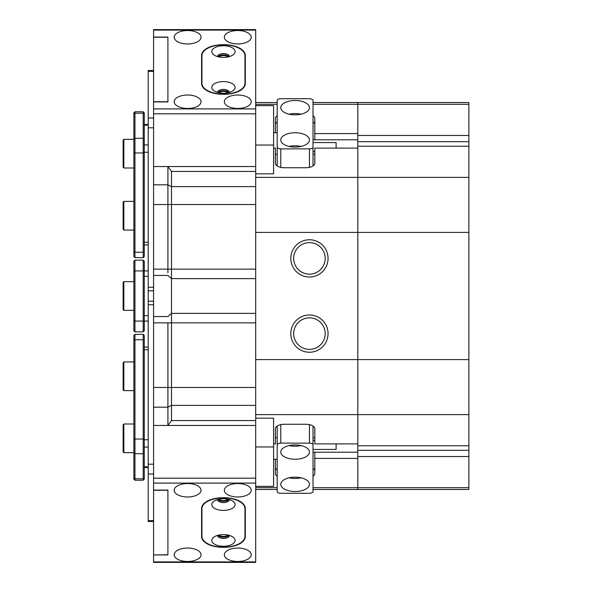 <?xml version="1.0" encoding="UTF-8"?>
<svg xmlns="http://www.w3.org/2000/svg" width="592" height="592" viewBox="0 0 592 592"><rect width="100%" height="100%" fill="white"/><g stroke="black" fill="none" stroke-linecap="round" stroke-linejoin="round"><path stroke-width="0.89" d="M123.846 390.602L123.129 389.884L123.129 362.652L123.846 361.941L123.846 390.602L133.873 390.602M223.45 81.585A11.648 5.824 0 0 0 213.105 84.73A11.648 5.824 0 0 0 213.941 90.768A11.648 5.824 0 0 0 223.45 93.225A11.648 5.824 0 0 0 232.952 90.768A11.648 5.824 0 0 0 233.788 84.73A11.648 5.824 0 0 0 223.45 81.585M229.356 92.419A5.913 2.953 0 0 0 229.356 92.367A5.913 2.953 0 0 0 223.45 89.414A5.913 2.953 0 0 0 217.538 92.367A5.913 2.953 0 0 0 217.538 92.419M228.956 92.537A5.913 2.953 0 0 0 223.45 90.657A5.913 2.953 0 0 0 217.937 92.537M223.45 45.754A11.648 5.824 0 0 0 213.105 48.899A11.648 5.824 0 0 0 213.941 54.938A11.648 5.824 0 0 0 223.45 57.402A11.648 5.824 0 0 0 232.952 54.938A11.648 5.824 0 0 0 233.788 48.899A11.648 5.824 0 0 0 223.45 45.754M229.356 56.595A5.913 2.953 0 0 0 229.356 56.543A5.913 2.953 0 0 0 223.45 53.583A5.913 2.953 0 0 0 217.538 56.543A5.913 2.953 0 0 0 217.538 56.595M228.956 56.706A5.913 2.953 0 0 0 223.45 54.827A5.913 2.953 0 0 0 217.937 56.706M201.946 83.376A21.497 10.752 0 0 0 223.45 94.121A21.497 10.752 0 0 0 244.947 83.376L244.947 55.611A21.497 10.752 0 0 0 223.45 44.859A21.497 10.752 0 0 0 201.946 55.611L201.946 85.507M244.947 83.376L244.947 85.507M123.846 452.658L123.129 451.94L123.129 424.708L123.846 423.998L123.846 452.658L133.873 452.658M123.129 309.616L123.129 282.384L123.846 281.666L123.846 310.334L123.129 309.616L123.846 310.334L133.873 310.334M153.58 304.776L148.207 304.776L148.207 521.53L153.58 521.53M148.207 304.776L148.207 301.195L153.58 301.195M223.45 534.598A11.648 5.824 180 0 0 213.941 537.062A11.648 5.824 180 0 0 213.105 543.101A11.648 5.824 180 0 0 223.45 546.246A11.648 5.824 180 0 0 233.788 543.101A11.648 5.824 180 0 0 232.952 537.062A11.648 5.824 180 0 0 223.45 534.598M217.538 535.405A5.913 2.953 180 0 0 217.538 535.457A5.913 2.953 180 0 0 223.45 538.417A5.913 2.953 180 0 0 229.356 535.457A5.913 2.953 180 0 0 229.356 535.405M217.937 535.294A5.913 2.953 180 0 0 223.45 537.173A5.913 2.953 180 0 0 228.956 535.294M223.45 498.775A11.648 5.824 180 0 0 213.941 501.232A11.648 5.824 180 0 0 213.105 507.27A11.648 5.824 180 0 0 223.45 510.415A11.648 5.824 180 0 0 233.788 507.27A11.648 5.824 180 0 0 232.952 501.232A11.648 5.824 180 0 0 223.45 498.775M217.538 499.581A5.913 2.953 180 0 0 217.538 499.633A5.913 2.953 180 0 0 223.45 502.586A5.913 2.953 180 0 0 229.356 499.633A5.913 2.953 180 0 0 229.356 499.581M217.937 499.463A5.913 2.953 180 0 0 223.45 501.343A5.913 2.953 180 0 0 228.956 499.463M201.946 508.624L201.946 536.389A21.497 10.752 180 0 0 223.45 547.141A21.497 10.752 180 0 0 244.947 536.389L244.947 508.624A21.497 10.752 180 0 0 223.45 497.879A21.497 10.752 180 0 0 201.946 508.624L201.946 506.493M244.947 508.624L244.947 506.493M123.846 168.002L123.129 167.292L123.129 140.06L123.846 139.342L123.846 168.002L133.873 168.002M148.207 321.079L144.263 321.079L144.263 330.75L143.19 331.831L143.19 260.169L144.263 261.25L144.263 321.079L134.946 321.079L134.946 331.831L143.19 331.831L144.263 330.75M148.207 270.921L134.946 270.921L134.946 321.079L133.873 321.079L133.873 261.25L134.946 260.169L143.19 260.169L144.263 261.25M134.946 260.169L134.946 270.921L133.873 270.921M134.946 331.831L133.873 330.75L133.873 321.079M167.913 272.712L167.913 166.544L153.58 166.544L153.58 269.131L167.913 269.131L167.913 272.712M255.692 269.131L167.913 269.131L167.913 166.544L255.692 166.544L255.692 171.443L171.495 171.443L171.495 278.61L167.913 275.45L153.58 275.45L153.58 269.131M255.692 278.61L171.495 278.61L171.495 322.869L167.913 322.869L167.913 425.456L153.58 425.456L255.692 425.456L167.913 425.456L167.913 322.869L153.58 322.869L153.58 478.203L255.692 478.203L255.692 562.4L153.58 562.4L153.58 554.933L167.913 554.933L167.913 490.08L167.913 554.756L153.58 554.933M255.692 483.094L153.58 483.094L153.58 554.756M153.58 322.869L153.58 316.55L167.913 316.55L171.495 313.39L255.692 313.39M153.58 275.45L153.58 316.55M153.58 30.081L153.58 29.6L255.692 29.6L255.692 30.081L153.58 30.081L153.58 108.906L255.692 108.906L255.692 113.797L153.58 113.797L153.58 108.906M153.58 37.067L167.913 37.067L167.913 101.92L167.913 37.244L153.58 37.244M167.913 101.735L153.58 101.735M153.58 490.265L167.913 490.265M143.19 334.362L144.263 335.435L144.263 479.157L143.19 480.23L143.19 334.362L134.946 334.362L134.946 480.23L143.19 480.23M134.946 480.23L133.873 479.157L133.873 335.435L134.946 334.362M143.19 111.77L144.263 112.843L144.263 256.565L143.19 257.638L143.19 111.77L134.946 111.77L134.946 257.638L143.19 257.638M134.946 257.638L133.873 256.565L133.873 112.843L134.946 111.77M123.846 230.059L123.129 229.348L123.129 202.116L123.846 201.398L123.846 230.059L133.873 230.059M153.58 70.47L148.207 70.47L148.207 290.805L153.58 290.805L148.207 290.805L148.207 301.195M219.247 499.167A4.477 2.242 180 0 0 223.45 500.625A4.477 2.242 180 0 0 227.646 499.167M187.62 496.984A13.438 6.719 180 0 0 201.051 490.265A13.438 6.719 180 0 0 187.62 483.546A13.438 6.719 180 0 0 174.181 490.265A13.438 6.719 180 0 0 187.62 496.984M237.777 496.984A13.438 6.719 180 0 0 251.215 490.265A13.438 6.719 180 0 0 237.777 483.546A13.438 6.719 180 0 0 224.346 490.265A13.438 6.719 180 0 0 237.777 496.984M219.247 534.99A4.477 2.242 180 0 0 223.45 536.456A4.477 2.242 180 0 0 227.646 534.99M187.62 561.475A13.438 6.719 180 0 0 201.051 554.756A13.438 6.719 180 0 0 187.62 548.037A13.438 6.719 180 0 0 174.181 554.756A13.438 6.719 180 0 0 187.62 561.475M237.777 561.475A13.438 6.719 180 0 0 251.215 554.756A13.438 6.719 180 0 0 237.777 548.037A13.438 6.719 180 0 0 224.346 554.756A13.438 6.719 180 0 0 237.777 561.475M223.806 497.694L223.088 497.694A21.497 10.752 180 0 0 201.591 508.447L201.591 536.574A21.497 10.752 180 0 0 223.088 547.319L223.806 547.319A21.497 10.752 180 0 0 245.303 536.574L245.303 508.447A21.497 10.752 180 0 0 223.806 497.694M153.58 490.08L167.913 490.08M153.58 483.094L153.58 478.203M255.692 322.869L171.495 322.869L171.495 420.557L255.692 420.557L255.692 478.203M201.591 530.365A21.497 10.752 180 0 0 201.946 532.319M244.947 532.319A21.497 10.752 180 0 0 245.303 530.365M227.646 57.01A4.477 2.242 0 0 0 223.45 55.544A4.477 2.242 0 0 0 219.247 57.01M187.62 43.963A13.438 6.719 0 0 0 201.051 37.244A13.438 6.719 0 0 0 187.62 30.525A13.438 6.719 0 0 0 174.181 37.244A13.438 6.719 0 0 0 187.62 43.963M237.777 43.963A13.438 6.719 0 0 0 251.215 37.244A13.438 6.719 0 0 0 237.777 30.525A13.438 6.719 0 0 0 224.346 37.244A13.438 6.719 0 0 0 237.777 43.963M227.646 92.833A4.477 2.242 0 0 0 223.45 91.375A4.477 2.242 0 0 0 219.247 92.833M187.62 108.454A13.438 6.719 0 0 0 201.051 101.735A13.438 6.719 0 0 0 187.62 95.016A13.438 6.719 0 0 0 174.181 101.735A13.438 6.719 0 0 0 187.62 108.454M237.777 108.454A13.438 6.719 0 0 0 251.215 101.735A13.438 6.719 0 0 0 237.777 95.016A13.438 6.719 0 0 0 224.346 101.735A13.438 6.719 0 0 0 237.777 108.454M223.806 44.681L223.088 44.681A21.497 10.752 0 0 0 201.591 55.426L201.591 83.553A21.497 10.752 0 0 0 223.088 94.306L223.806 94.306A21.497 10.752 0 0 0 245.303 83.553L245.303 55.426A21.497 10.752 0 0 0 223.806 44.681L223.806 44.859M255.692 30.081L255.692 108.906M167.913 101.92L153.58 101.92M153.58 113.797L153.58 166.544L255.692 166.544L255.692 113.797M245.303 61.635A21.497 10.752 0 0 0 244.947 59.681M201.946 59.681A21.497 10.752 0 0 0 201.591 61.635M293.669 258.378A15.762 15.762 0 0 0 309.438 274.148A15.762 15.762 0 0 0 325.2 258.378A15.762 15.762 0 0 0 309.438 242.616A15.762 15.762 0 0 0 293.669 258.378M293.669 333.622A15.762 15.762 0 0 0 309.438 349.384A15.762 15.762 0 0 0 325.2 333.622A15.762 15.762 0 0 0 309.438 317.852A15.762 15.762 0 0 0 293.669 333.622M357.805 139.808L313.02 139.808M314.811 437.68L313.02 437.68M277.189 437.68L275.398 437.68M290.805 333.622A18.633 18.633 0 0 1 309.438 314.988A18.633 18.633 0 0 1 328.064 333.622A18.633 18.633 0 0 1 309.438 352.247A18.633 18.633 0 0 1 290.805 333.622M290.805 258.378A18.633 18.633 0 0 1 309.438 239.753A18.633 18.633 0 0 1 328.064 258.378A18.633 18.633 0 0 1 309.438 277.012A18.633 18.633 0 0 1 290.805 258.378M255.692 414.607L357.805 414.607L357.805 148.111L314.811 148.111L314.811 163.251A8.954 4.477 0 0 1 305.849 167.728L284.352 167.728A8.954 4.477 0 0 1 275.398 163.251L275.398 148.111L273.608 148.111M273.608 443.889L275.398 443.889L275.398 428.749A8.954 4.477 180 0 1 284.352 424.272L305.849 424.272A8.954 4.477 180 0 1 314.811 428.749L314.811 443.889L357.805 443.889L357.805 414.607L357.805 456.513L468.871 456.513L468.871 489.473L357.805 489.473L357.805 487.682L313.02 487.682M313.02 476.22A8.954 4.477 180 0 0 314.811 473.533L314.811 458.4L357.805 458.4L357.805 487.682L468.871 487.682M313.02 104.318L357.805 104.318L357.805 102.527L357.805 133.6L314.811 133.6L314.811 118.467A8.954 4.477 0 0 0 313.02 115.78M313.02 102.527L468.871 102.527L468.871 104.318L357.805 104.318L357.805 177.393L255.692 177.393M277.189 115.78A8.954 4.477 0 0 0 275.398 118.467L275.398 132.734M255.692 104.318L277.189 104.318M277.189 487.682L255.692 487.682M275.398 459.266L275.398 473.533A8.954 4.477 180 0 0 277.189 476.22M357.805 146.231L468.871 146.231L468.871 177.393L357.805 177.393L357.805 232.412L255.692 232.412L255.692 171.443M255.692 420.557L255.692 359.588L357.805 359.588L357.805 414.607L468.871 414.607L468.871 445.769L357.805 445.769M255.692 105.635L273.608 105.635L273.608 145.047L255.692 145.047M255.692 418.152L273.608 418.152L273.608 486.365L255.692 486.365M273.608 446.953L255.692 446.953M255.692 359.588L255.692 232.412M167.913 425.456L171.495 420.557M171.495 171.443L167.913 166.544M273.608 145.047L273.608 173.848L255.692 173.848M314.811 458.4L314.811 452.192L313.02 452.192M275.398 154.32L277.189 154.32M313.02 154.32L314.811 154.32M314.811 139.808L314.811 133.6M275.398 467.332A8.954 4.477 180 0 0 277.189 470.018M313.02 470.018A8.954 4.477 180 0 0 314.811 467.332M314.811 124.668A8.954 4.477 0 0 0 313.02 121.982M277.189 121.982A8.954 4.477 0 0 0 275.398 124.668M295.105 132.749A14.334 7.163 0 0 0 280.771 139.912A14.334 7.163 0 0 0 295.105 147.082A14.334 7.163 0 0 0 309.438 139.912A14.334 7.163 0 0 0 295.105 132.749M301.069 146.431A14.334 7.163 0 0 0 295.105 145.78A14.334 7.163 0 0 0 289.14 146.431M295.105 100.499A14.334 7.163 0 0 0 280.771 107.67A14.334 7.163 0 0 0 295.105 114.833A14.334 7.163 0 0 0 309.438 107.67A14.334 7.163 0 0 0 295.105 100.499M301.069 114.182A14.334 7.163 0 0 0 295.105 113.538A14.334 7.163 0 0 0 289.14 114.182M280.771 148.873L309.438 148.873A3.582 1.791 0 0 0 313.02 147.082L313.02 100.499A3.582 1.791 0 0 0 309.438 98.709L280.771 98.709A3.582 1.791 0 0 0 277.189 100.499L277.189 147.082A3.582 1.791 0 0 0 280.771 148.873L280.771 167.358M313.02 147.082L313.02 165.938M277.189 165.938L277.189 147.082M295.105 459.251A14.334 7.163 180 0 0 309.438 452.088A14.334 7.163 180 0 0 295.105 444.918A14.334 7.163 180 0 0 280.771 452.088A14.334 7.163 180 0 0 295.105 459.251M289.14 445.569A14.334 7.163 180 0 0 295.105 446.22A14.334 7.163 180 0 0 301.069 445.569M295.105 491.501A14.334 7.163 180 0 0 309.438 484.33A14.334 7.163 180 0 0 295.105 477.167A14.334 7.163 180 0 0 280.771 484.33A14.334 7.163 180 0 0 295.105 491.501M289.14 477.818A14.334 7.163 180 0 0 295.105 478.462A14.334 7.163 180 0 0 301.069 477.818M309.438 443.127L280.771 443.127A3.582 1.791 180 0 0 277.189 444.918L277.189 491.501A3.582 1.791 180 0 0 280.771 493.291L309.438 493.291A3.582 1.791 180 0 0 313.02 491.501L313.02 444.918A3.582 1.791 180 0 0 309.438 443.127L309.438 424.642M277.189 444.918L277.189 426.062M313.02 426.062L313.02 444.918M313.02 142.583L336.108 142.583L336.108 148.111M336.108 443.889L336.108 449.417L313.02 449.417M357.805 456.513L357.805 489.473L313.02 489.473M468.871 177.393L468.871 232.412L357.805 232.412L357.805 359.588L468.871 359.588L468.871 414.607M468.871 232.412L468.871 359.588M468.871 456.513L468.871 445.769M468.871 104.318L468.871 135.487L357.805 135.487M468.871 146.231L468.871 135.487M148.207 464.202L153.58 464.202M148.207 520.568L153.58 520.568M148.207 473.992L153.58 473.992M148.207 315.706L144.263 315.706M148.207 276.294L144.263 276.294M255.692 387.471L153.58 387.471M255.692 405.387L171.495 405.387L167.913 407.178L153.58 407.178M255.692 204.529L153.58 204.529M255.692 186.613L171.495 186.613L167.913 184.822L153.58 184.822M148.207 349.768L144.263 349.768M148.207 439.752L144.263 439.752M148.207 447.093L144.263 447.093M148.207 466.799L144.263 466.799M133.873 439.567L134.946 439.027L143.19 439.027L144.263 439.567M133.873 452.784L134.946 453.709L143.19 453.709L144.263 452.784M133.873 340.274L134.946 339.741L143.19 339.741L144.263 340.274M133.873 477.862L134.946 478.795L143.19 478.795L144.263 477.862M148.207 125.201L144.263 125.201M148.207 144.907L144.263 144.907M148.207 152.248L144.263 152.248M148.207 242.232L144.263 242.232M133.873 114.138L134.946 113.205L143.19 113.205L144.263 114.138M133.873 251.726L134.946 252.259L143.19 252.259L144.263 251.726M133.873 152.433L134.946 152.973L143.19 152.973L144.263 152.433M133.873 139.216L134.946 138.291L143.19 138.291L144.263 139.216M148.207 287.224L153.58 287.224M148.207 127.798L153.58 127.798M148.207 118.008L153.58 118.008M148.207 71.432L153.58 71.432M153.58 561.919L255.692 561.919M357.805 452.192L314.811 452.192M309.438 167.358L309.438 148.873M280.771 424.642L280.771 443.127M357.805 450.312L468.871 450.312M357.805 141.688L468.871 141.688M133.873 361.941L123.846 361.941M133.873 423.998L123.846 423.998M133.873 281.666L123.846 281.666M133.873 139.342L123.846 139.342M148.207 347.082L144.263 347.082M148.207 467.517L144.263 467.517M148.207 124.483L144.263 124.483M148.207 244.918L144.263 244.918M133.873 201.398L123.846 201.398M277.189 102.527L255.692 102.527M277.189 489.473L255.692 489.473M273.608 132.734L277.189 132.734M314.811 151.545L313.02 151.545M314.811 440.455L313.02 440.455M273.608 459.266L277.189 459.266"/></g></svg>

